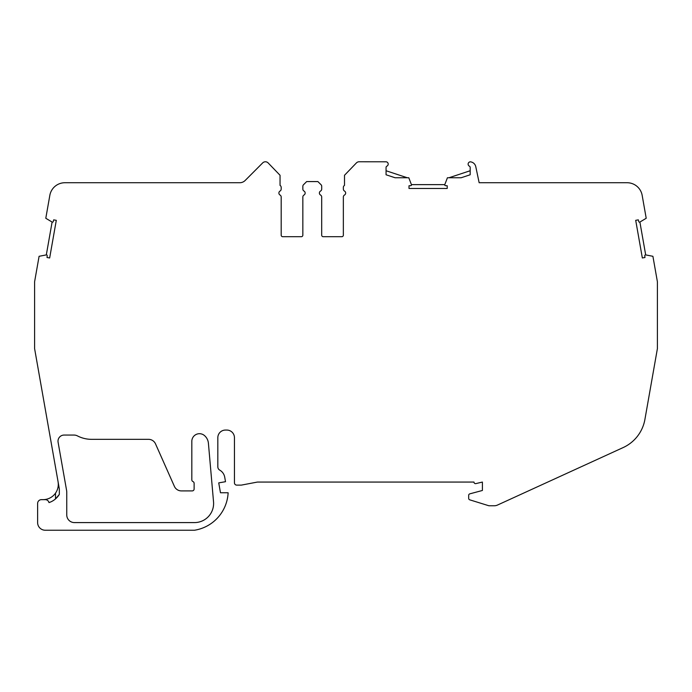 <?xml version="1.0" encoding="UTF-8"?>
<svg xmlns="http://www.w3.org/2000/svg" width="692" height="692" viewBox="0 0 692 692"><rect width="100%" height="100%" fill="white"/><g stroke="black" fill="none" stroke-linecap="round" stroke-linejoin="round"><path stroke-width="1.04" d="M213.534 501.804A19.117 19.117 0 0 1 194.495 522.59L74.407 522.59A7.647 7.647 0 0 1 66.761 514.943L66.761 492.341A10.709 10.709 0 0 0 66.605 490.481L58.093 442.24A6.116 6.116 0 0 1 64.122 435.06L73.975 435.06A7.647 7.647 0 0 1 77.487 435.917A30.586 30.586 0 0 0 91.534 439.333L148.529 439.333A7.647 7.647 0 0 1 155.518 443.875L174.393 486.364A7.647 7.647 0 0 0 181.382 490.905L192.212 490.905A1.912 1.912 0 0 0 194.123 488.993L194.123 483.319A1.912 1.912 0 0 0 192.973 481.571A1.912 1.912 0 0 1 191.822 479.816L191.822 441.349A7.647 7.647 0 0 1 204.443 435.536A11.47 11.47 0 0 1 208.413 443.261L213.534 501.804M319.393 193.042A2.292 2.292 0 0 0 320.543 195.032A2.292 2.292 0 0 1 320.552 191.044A2.292 2.292 0 0 0 321.711 189.054L321.711 186.347A2.292 2.292 0 0 0 321.045 184.721L317.887 181.572L306.668 181.572L303.52 184.721A2.292 2.292 0 0 0 302.845 186.347L302.845 189.063A2.292 2.292 0 0 0 303.996 191.053A2.292 2.292 0 0 1 303.996 195.032A2.292 2.292 0 0 0 302.845 197.021L302.845 235.176A1.531 1.531 0 0 1 301.323 236.699L282.717 236.699A1.531 1.531 0 0 1 281.186 235.176L281.186 197.012A2.292 2.292 0 0 0 280.044 195.032A2.292 2.292 0 0 1 280.044 191.053A2.292 2.292 0 0 0 281.186 189.072L281.186 187.385A2.292 2.292 0 0 0 280.044 185.395L280.044 175.275L268.15 162.94A3.823 3.823 0 0 0 262.692 162.897L245.158 180.482A7.647 7.647 0 0 1 239.743 182.731L65.048 182.731A15.293 15.293 0 0 0 49.833 195.369L45.793 218.274L52.108 222.054L46.312 254.907L39.089 256.3L34.6 281.774L34.6 348.621L59.33 488.881L59.33 494.408A19.117 19.117 0 0 1 48.994 502.6A3.823 3.823 0 0 0 45.265 499.65L41.442 499.65A3.823 3.823 0 0 0 37.619 503.473L37.619 522.59A7.647 7.647 0 0 0 45.265 530.236L194.487 530.236A39.92 39.92 0 0 0 228.126 492.765L220.48 492.765L218.733 482.886L225.514 481.693L224.718 477.177A10.129 10.129 0 0 0 219.753 470.136A3.823 3.823 0 0 1 217.824 466.815L217.824 437.707A7.647 7.647 0 0 1 225.471 430.061L226.803 430.061A7.647 7.647 0 0 1 234.45 437.707L234.45 482.826A2.292 2.292 0 0 0 236.75 485.118L241.335 485.118L257.398 482.064L473.994 482.064A1.531 1.531 0 0 0 475.914 483.596L482.402 482.064L482.402 490.472L469.816 493.846A1.531 1.531 0 0 0 468.683 495.325L468.683 498.37A1.531 1.531 0 0 0 469.756 499.832L488.569 505.662A2.292 2.292 0 0 0 489.253 505.766L494.27 505.766A7.647 7.647 0 0 0 497.453 505.073L623.163 447.568A38.233 38.233 0 0 0 644.909 419.438L657.4 348.621L657.4 281.774L652.911 256.3L645.688 254.907L639.892 222.054A0.761 0.761 0 0 1 638.751 221.57L638.344 219.857L635.706 220.324L642.34 257.969L644.979 257.502L644.78 255.746A0.761 0.761 0 0 1 645.688 254.907M278.893 193.042A2.292 2.292 0 0 1 280.044 191.053M447.222 185.776L447.222 188.458L447.222 185.776L445.458 185.664A0.761 0.761 0 0 1 444.792 184.634L411.429 184.634A0.761 0.761 0 0 1 410.763 185.664L408.998 185.776L408.998 188.458L447.222 188.458L408.998 188.458M343.353 187.385A2.292 2.292 0 0 1 344.504 185.395A2.292 2.292 0 0 0 343.353 187.385L343.353 189.072A2.292 2.292 0 0 0 344.504 191.053A2.292 2.292 0 0 1 344.504 195.032A2.292 2.292 0 0 0 343.353 197.012L343.353 235.176A1.531 1.531 0 0 1 341.822 236.699L323.225 236.699A1.531 1.531 0 0 1 321.693 235.176L321.693 197.021A2.292 2.292 0 0 0 320.543 195.032M411.429 184.634L408.799 177.757L395.097 177.757L386.058 174.773L386.058 167.499A1.531 1.531 0 0 1 386.984 166.097A2.292 2.292 0 0 0 386.067 161.79L359.157 161.764A3.823 3.823 0 0 0 356.397 162.931L344.504 175.275L344.504 185.395M386.058 170.742L407.277 177.757M448.944 177.757L470.179 170.742L470.179 174.773L470.179 167.499A1.531 1.531 0 0 0 469.262 166.097A2.292 2.292 0 0 1 470.595 161.833L471.235 161.98A6.116 6.116 0 0 1 475.776 166.668L479.149 182.731L626.952 182.731A15.293 15.293 0 0 1 642.167 195.369L646.207 218.274L639.892 222.054M58.067 481.701C58.734 485.871 57.886 489.685 55.507 493.162A15.293 15.293 0 0 1 43.008 499.65M280.044 185.395A2.292 2.292 0 0 1 281.186 187.385L281.186 189.072M321.693 197.021L321.693 235.176A1.531 1.531 0 0 0 323.225 236.699L341.822 236.699M444.792 184.634L447.421 177.757L461.132 177.757L470.179 174.773M343.353 197.012L343.353 235.176M321.711 189.054L321.711 186.347M306.668 181.572L303.52 184.721M302.845 186.347L302.845 189.063M46.312 254.907A0.761 0.761 0 0 1 47.22 255.746L47.021 257.502L49.66 257.969L56.294 220.324L53.656 219.857L53.249 221.57A0.761 0.761 0 0 1 52.108 222.054M59.33 488.881L59.33 494.408L55.507 498.906L55.507 493.162"/></g></svg>
